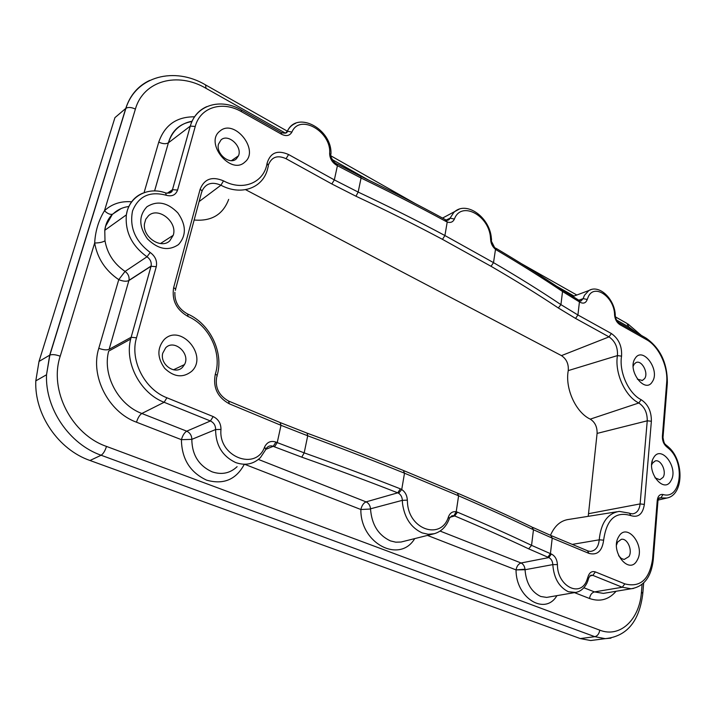 <?xml version="1.0" encoding="UTF-8"?>
<svg xmlns="http://www.w3.org/2000/svg" width="716" height="716" viewBox="0 0 716 716"><rect width="100%" height="100%" fill="white"/><g stroke="black" fill="none" stroke-linecap="round" stroke-linejoin="round"><path stroke-width="1.07" d="M221.047 139.88L218.487 144.149C215.659 153.734 229.8 165.298 236.334 158.88L238.464 155.837C242.679 146.574 228.207 133.203 221.047 139.88M219.937 131.082C204.149 142.815 230.812 175.68 244.845 162.084C259.944 150.333 234.383 118.185 219.937 131.082M178.57 244.514C186.509 235.448 186.258 224.905 177.819 212.876C167.508 202.351 157.216 200.319 146.923 206.781C138.582 215.811 138.77 226.524 147.478 238.911C158.182 249.463 168.546 251.334 178.57 244.514M191.602 371.371C208.651 355.888 180.513 322.943 164.134 339.608C156.974 348.271 157.171 357.857 164.716 368.373C173.979 377.144 182.938 378.137 191.602 371.371M175.572 289.255L201.599 192.255C202.422 191.369 201.93 190.393 200.113 189.337C204.275 178.884 212.07 176.064 223.508 180.862C243.189 191.593 264.141 182.517 267.086 163.239C270.371 152.597 277.54 149.698 288.593 154.54L334.336 179.904L337.424 165.691L361.07 178.024L358.161 192.076L334.336 179.904L331.83 183.958L286.069 158.71C277.736 154.924 271.946 156.786 268.697 164.295L268.634 164.546M280.753 422.798L307.057 433.126L307.719 435.793L280.994 425.313L277.235 442.604L304.184 452.861C338.417 465.06 370.485 477.053 400.369 488.84L401.73 489.52L404.504 473.204C374.441 461.006 342.185 448.538 307.719 435.793L304.184 452.861L301.776 457.157C335.92 469.248 367.908 481.143 397.729 492.832L398.624 493.261L401.73 489.52C405.22 491.892 407.082 495.445 407.332 500.153L407.502 503.142C409.284 530.18 441.548 540.204 448.476 516.773L449.272 518.84C446.274 526.69 441.262 531.648 434.227 533.724L428.257 534.288L422.154 532.892C411.154 527.808 404.612 518.08 402.526 503.715L402.329 500.341L370.512 508.808C370.172 505.451 368.686 503.133 366.055 501.871L258.404 459.43M169.755 240.853L173.218 235.313C177.854 222.157 158.415 206.441 148.57 215.65L145.76 219.239L144.462 223.866C142.565 237.166 161.118 249.436 169.755 240.853M182.553 367.236L184.495 364.569C190.76 353.623 174.265 338.766 165.7 347.779L162.711 353.265C159.704 364.542 175.25 375.354 182.553 367.236M360.971 176.387C390.909 190.868 419.012 205.259 445.289 219.57L445.978 221.432L447.223 221.987L444.913 235.537L493.512 262.638C517.945 276.886 540.428 290.884 560.932 304.64L577.928 314.986L575.557 318.423L609.021 336.887L561.46 355.619L245.588 189.677M445.978 221.432C419.531 207.049 391.222 192.577 361.07 178.024L360.658 176.243L337.308 164.062M331.83 183.958L355.959 196.22L358.161 192.076C389.021 206.602 417.938 221.083 444.913 235.537L442.479 239.359L491.042 266.298L493.512 262.638L495.508 249.32L496.6 250.072C520.46 264.177 542.442 277.987 562.534 291.51L579.432 301.901L577.928 314.986L611.366 333.531L609.021 336.887C615.125 341.165 617.935 347.403 617.443 355.592L568.253 370.602C564.879 388.394 575.834 412.497 590.261 419.137C594.996 422.136 597.269 426.897 597.09 433.413L647.246 420.811C647.345 412.72 644.525 406.786 638.797 402.992C625.131 396.369 614.507 372.839 617.443 355.592L621.551 356.147C622.132 346.249 618.74 338.713 611.366 333.531M121.138 208.562L112.43 214.254L105.708 226.014L104.778 230.292L105.001 240.827C102.567 242.259 99.121 242.975 94.664 242.993C97.385 258.351 105.422 270.576 118.758 279.652L98.79 348.298C103.185 349.936 106.63 350.285 109.127 349.336L128.88 280.556L151.031 266.236L156.267 266.701C157.359 261.036 155.345 256.301 150.217 252.488C135.243 241.203 129.345 227.366 132.532 210.969C138.537 196.139 149.805 190.912 166.336 195.28C171.983 196.766 175.724 195.029 177.568 190.062L172.493 189.659L167.168 193.284M105.001 240.827C107.284 253.625 113.969 263.819 125.058 271.418L118.758 279.652C123.009 281.361 126.374 281.674 128.853 280.574L129.05 279.777C129.363 276.394 128.03 273.61 125.058 271.418L147.004 256.775L150.217 252.488M98.79 348.298C89.939 376.016 108.492 412.13 136.496 422.207C137.848 417.858 139.629 414.949 141.84 413.481L164.134 402.285L210.415 420.972C213.887 422.664 215.623 425.519 215.614 429.537L191.816 439.364L191.825 438.801C191.548 435.194 189.847 432.652 186.724 431.175L141.84 413.481C118.265 404.826 102.281 374.96 108.68 351.126L130.67 339.089C124.387 363.128 140.515 393.388 164.134 402.285L166.909 397.774C144.542 389.316 129.677 360.148 136.496 337.8L131.153 337.272L130.67 339.089L131.153 337.272L109.154 349.319L128.934 280.368L151.085 266.048C151.72 262.316 150.36 259.228 147.004 256.775C131.851 245.856 124.969 231.886 126.356 214.872L104.778 230.292C105.565 223.992 108.116 218.649 112.43 214.254C110.058 214.755 107.409 213.592 104.473 210.737C98.62 220.286 95.344 231.035 94.664 242.993L60.207 356.219C55.785 354.599 52.34 354.214 49.869 355.073L39.004 361.437L35.8 380.876C34.296 414.6 58.479 449.657 90.001 460.495L580.3 638.574L590.718 640.534L598.728 639.495M228.681 199.388C222.962 214.603 211.453 221.477 194.152 220.009M610.945 638.153L605.208 638.654L594.817 636.676L101.117 455.242C69.452 444.215 45.081 408.773 46.522 374.763L49.869 355.073L125.918 108.304C135.951 76.012 174.597 66.427 205.564 84.9L206.02 88.328C177.81 71.591 143.531 80.398 135.396 109.092C131.493 107.248 128.334 106.979 125.918 108.304L114.936 117.639L39.004 361.437M568.253 370.602C568.764 363.996 566.499 359.002 561.46 355.619M616.915 511.77L569.193 519.36C560.897 520.335 554.658 525.651 550.488 535.317M588.23 516.334L597.09 433.413M446.095 219.946L447.223 221.987C450.561 223.079 452.96 222.094 454.4 219.069C461.059 200.596 488.679 215.024 490.442 237.22L490.639 239.708C490.934 243.664 492.554 246.868 495.508 249.32L490.639 239.708M454.4 219.069L450.078 218.156L446.283 219.991M433.833 533.823L401.032 542.03L395.76 542.173L390.444 540.893C378.361 535.255 371.72 524.631 370.521 509.022L360.864 509.515C361.822 505.523 363.549 502.981 366.055 501.871L397.729 492.832L400.369 488.84M307.54 433.305C341.639 445.961 373.582 458.338 403.359 470.457L404.504 473.204L458.598 495.803L456.208 511.761L457.47 512.173C484.347 523.575 509.04 534.637 531.558 545.35L550.434 553.638L552.215 538.119L533.465 529.75C510.723 518.849 485.77 507.537 458.598 495.803L457.291 493.047L404.057 470.743M450.042 517.229L454.723 515.959L453.917 515.699L456.208 511.77C452.637 511.233 450.06 512.898 448.476 516.773M670.973 480.696C679.001 467.987 661.11 444.072 653.627 457.703C645.268 470.484 663.741 494.765 670.973 480.696M637.142 560.279C645.922 546.129 626.912 521.588 618.705 536.696C609.549 550.953 629.212 575.861 637.142 560.279M652.365 381.664C660.456 370.109 642.708 345.891 635.164 358.376C626.742 369.966 645.062 394.57 652.365 381.664M654.988 477.823L659.892 479.756L663.079 477.348C666.909 471.486 660.805 458.893 655.14 460.988L652.41 463.243L651.694 464.872M637.365 379.194L642.404 380.447L644.633 378.585C648.83 372.812 641.491 359.441 635.871 362.654L634.054 364.301L633.168 366.324M618.633 555.697L621.443 558.543L624.173 559.473L628.943 556.565C632.872 550.416 627.368 537.922 621.327 539.318L617.604 542.102L616.521 545.019M495.526 247.996L496.6 250.072M458.052 493.378C484.813 504.977 509.416 516.173 531.863 526.967L533.465 529.75L531.558 545.35L528.703 548.85C506.203 538.226 481.546 527.262 454.723 515.959L457.47 512.173M578.886 300.174L583.128 298.635L587.236 299.449L588.373 296.558C594.647 283.097 614.57 297.382 614.579 314.95C614.981 319.345 616.753 322.585 619.904 324.67L618.937 322.791C616.95 321.35 615.742 319.05 615.295 315.881L614.579 314.95M657.941 500.94C658.532 498.613 659.096 497.584 659.633 497.853L660.886 497.88L658.872 498.363M440.098 531.066L521.069 562.982C523.271 564.056 524.577 566.141 524.998 569.238L525.034 569.73L552.815 564.611L557.433 564.584C557.2 585.974 580.112 598.003 586.762 580.506L587.997 576.854C589.366 572.478 591.837 570.831 595.39 571.914L624.817 583.871C640.256 587.791 649.51 579.53 652.562 559.08L657.252 500.43C657.879 496 659.803 494.031 663.034 494.505C680.997 500.126 685.543 463.154 669.129 448.887L666.757 446.891C663.741 444.35 662.282 440.841 662.381 436.357L666.686 382.487C668.216 366.368 658.756 346.231 646.494 339.635L619.904 324.67M336.18 163.427L337.424 165.691L336.296 165.056L335.777 163.194C334.184 163.024 329.843 156.043 330.899 155.435L329.637 153.421C329.781 158.388 332 162.272 336.296 165.056M329.637 153.421C331.58 131.744 299.789 113.182 291.931 132.039C289.738 135.789 286.31 136.541 281.63 134.286L241.552 111.732C222.578 100.544 200.229 107.06 195.253 126.455L177.568 190.062M156.267 266.701L136.496 337.8M237.112 466.662C230.051 473.348 221.683 475.057 211.99 471.799C198.744 465.624 192.013 454.821 191.816 439.364L181.408 439.678C182.669 435.4 184.442 432.571 186.724 431.175L210.415 420.972L213.18 416.578L166.909 397.774M213.18 416.578C218.371 419.129 220.967 423.416 220.984 429.439C218.147 456.835 256.14 471.361 264.616 446.963C267.086 442.076 270.863 440.447 275.946 442.085L277.235 442.604L274.496 446.838L273.199 446.319L275.946 442.085M229.174 401.291L280.126 422.538L280.994 425.313L229.326 403.824L228.592 401.05C218.819 395.581 214.872 387.445 216.76 376.634C217.601 375.972 217.127 375.139 215.31 374.137C212.777 387.392 217.449 397.291 229.326 403.824M215.31 374.137C222.255 353.167 209.296 325.574 188.111 316.508C176.458 309.894 171.625 300.29 173.63 287.698C175.545 288.691 176.091 289.577 175.277 290.347M200.113 189.337L173.63 287.698M295.619 123.331C291.949 124.808 289.192 127.439 287.349 131.225L291.931 132.039M241.56 110.094L281.209 132.442L281.63 134.286M285.433 133.176L287.349 131.225C297.104 109.852 332.493 129.435 330.944 154.271M241.552 111.732L241.211 109.897C220.77 97.797 196.184 104.831 190.295 126.097L195.253 126.455M206.79 106.63C198.574 110.264 193.069 116.753 190.277 126.106L172.475 189.668L169.62 193.052M142.896 193.123C135.163 196.327 129.963 202.136 127.305 210.549L126.356 214.872C129.041 196.39 147.872 186.357 165.557 192.908L166.336 195.28M151.031 266.236L131.144 337.281L151.049 266.227M264.616 446.963L265.797 449.523L260.454 457.569C253.518 464.21 245.257 465.874 235.671 462.563C222.363 456.199 215.677 445.191 215.614 429.537L220.984 429.439M266.2 448.646L266.88 447.67C268.661 445.88 270.773 445.433 273.199 446.319L266.146 449.218M174.874 292.316C174.516 301.875 178.758 309.097 187.61 313.984L188.111 316.508M223.508 180.862L220.922 185.211C212.043 181.408 205.725 183.368 201.966 191.109M199.093 201.599L220.922 185.211C240.755 195.889 262.065 188.398 267.274 170.139L268.384 165.861L267.086 163.239M288.593 154.54L286.069 158.71M165.915 193.025C170.184 193.41 172.377 192.282 172.493 189.659L190.295 126.097L168.412 142.806C172.287 130.706 180.208 123.51 192.156 121.192M192.013 121.514C179.761 123.528 171.885 130.634 168.385 142.824L154.602 190.939M113.083 213.923C117.451 209.752 122.74 207.273 128.961 206.485M274.496 446.838L301.776 457.157M575.557 318.423L558.337 307.987L560.932 304.64L562.534 291.51L561.559 289.559C541.654 276.143 519.897 262.45 496.295 248.47M491.042 266.298C515.422 280.439 537.85 294.339 558.337 307.987M355.959 196.22C386.73 210.638 415.566 225.012 442.479 239.359M491.31 237.533C489.332 216.644 465.668 200.149 453.738 212.554L449.209 219.472L448.118 220.179M154.575 190.939L168.385 142.824C165.933 144.193 162.729 143.952 158.764 142.117L144.068 192.667M194.662 116.815C176.646 116.645 164.68 125.076 158.764 142.117M131.762 201.814C120.977 200.91 111.884 203.881 104.473 210.737L135.396 109.092M244.317 464.272C236.119 479.63 223.544 484.92 206.602 480.15C190.125 472.417 181.721 458.929 181.408 439.678L136.496 422.207M407.332 500.153L402.329 500.341C402.186 497.208 400.951 494.854 398.624 493.261M414.698 538.647C399.698 563.859 360.282 543.578 360.864 509.515L244.612 464.281M550.765 535.425L552.215 538.119L588.946 553.387L587.424 550.72L551.535 535.747M572.263 544.402L599.22 539.819C600.93 522.805 607.615 513.327 619.268 511.394L629.436 513.166L630.877 515.618C638.314 517.883 642.807 514.142 644.355 504.404L651.372 421.25C651.479 411.467 648.078 404.289 641.16 399.698C628.63 393.585 618.884 371.989 621.551 356.147M588.176 551.016L590.342 551.401C595.533 550.828 598.495 546.97 599.22 539.819L603.633 540.159C602.165 551.132 597.269 555.544 588.946 553.387M35.8 380.876L46.522 374.763L49.699 355.163L125.748 108.447C130.035 95.273 138.018 85.929 149.698 80.407M60.207 356.219C48.84 390.229 71.77 434.531 106.487 446.417C105.064 450.901 103.274 453.846 101.117 455.242L90.001 460.495M106.487 446.417L599.757 630.152C599.149 633.803 597.502 635.969 594.817 636.676L580.3 638.574M641.16 399.698L638.797 402.992L590.261 419.137M588.785 513.64L640.104 503.921L647.246 420.811L651.372 421.25M630.152 513.47L632.64 513.864C636.891 513.184 639.379 509.873 640.104 503.921L644.355 504.404M442.542 218.076L459.135 209.206M652.24 461.757L652.321 460.827M636.846 332.886L628.791 326.961L616.557 320.061M206.02 88.328L285.469 133.167M332.233 159.57L368.57 180.083M556.341 286.069L574.035 296.057M599.757 630.152C620.235 638.278 639.665 619.376 641.455 591.971L642.082 584.354M590.924 575.163L592.812 575.36L622.267 587.245L594.459 591.908C591.774 592.696 590.136 594.889 589.528 598.495C599.918 602.12 608.77 599.713 616.082 591.264M589.528 598.495L574.527 592.651M587.201 582.538C584.292 588.686 579.942 592.069 574.16 592.687L546.648 597.413L540.741 596.482C531.335 591.962 526.099 583.039 525.034 569.73L516.048 569.9C515.824 598.137 545.207 615.975 556.905 595.649M528.703 548.85L548.787 557.585L521.069 562.982C518.429 563.868 516.755 566.168 516.048 569.9L427.461 535.425M453.917 515.699L451.859 515.797L449.567 518.062M575.843 592.454L568.379 591.738C559.017 587.111 553.826 578.063 552.815 564.611C552.582 561.156 551.239 558.811 548.787 557.585L551.392 554.032L550.434 553.638L547.83 557.191M551.392 554.032C555.034 555.885 557.057 559.402 557.433 564.584M579.047 300.308L580.3 302.385C583.647 303.942 585.965 302.966 587.236 299.449M580.3 302.385L578.519 300.013L562.203 289.989M630.877 515.618C615.67 511.018 606.586 519.198 603.633 540.159M615.429 316.884L626.983 323.426L628.791 326.961M641.455 591.971L642.798 593.6C639.352 621.434 626.822 636.452 605.208 638.654L590.718 640.534M583.862 587.738L594.459 591.908L603.391 593.385L606.953 592.794M587.496 581.848L588.65 578.349L587.997 576.854M588.812 577.74L590.816 575.19M589.742 575.941L592.812 575.36L595.39 571.914M633.597 588.418L631.082 588.758L622.267 587.245L624.817 583.871M606.792 592.821L631.082 588.758C643.836 586.69 651.22 577.105 653.234 560.002L652.562 559.08M653.269 559.554L657.906 501.442L657.252 500.43M669.165 447.661C684.344 461.56 683.565 495.159 666.847 498.032L660.886 497.88L663.034 494.505M662.381 436.357L663.007 437.458C664.278 445.585 665.406 443.705 665.916 444.931L666.757 446.891M663.052 436.912L667.294 383.669L666.686 382.487M619.474 323.095L645.492 337.755L646.494 339.635M591.067 289.604L588.901 290.517L584.444 295.323L583.128 298.635L580.98 300.989M581.141 300.962L579.87 300.765M524.998 569.238L516.048 569.9M281.576 132.639C285.344 133.615 287.268 133.14 287.358 131.225M217.073 375.569C224.036 353.006 210.432 324.124 188.102 314.208M231.447 160.644L238.464 155.837M160.438 243.556L173.218 235.313M173.451 369.805L184.495 364.569M446.507 220.089L449.209 219.472L447.59 220.251M532.802 527.415L550.756 535.425M491.391 238.151L491.552 240.2M206.145 85.231L287.367 131.198M330.935 155.864L415.334 203.63M521.534 263.739L576.801 295.019M641.348 335.428L627.959 323.99M642.852 592.857L643.675 582.949M641.903 380.59L642.404 380.447M668.637 447.16L666.542 445.388M667.339 383.069C667.482 363.245 660.385 348.245 646.047 338.077M615.277 315.344C614.963 299.422 599.453 284.109 588.901 290.517L572.612 296.585M666.847 498.032L658.093 500.081"/></g></svg>
